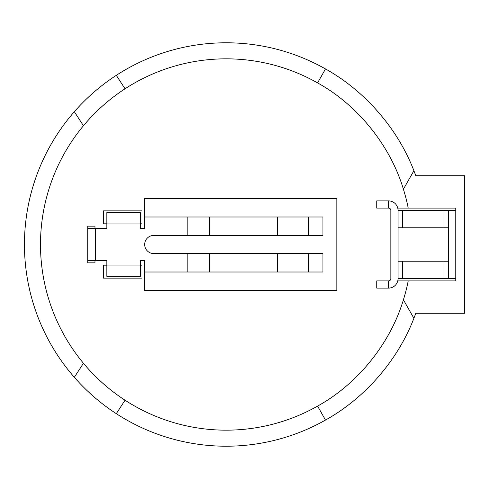 <?xml version="1.0" encoding="UTF-8"?>
<svg xmlns="http://www.w3.org/2000/svg" width="489" height="489" viewBox="0 0 489 489"><rect width="100%" height="100%" fill="white"/><g stroke="black" fill="none" stroke-linecap="round" stroke-linejoin="round"><path stroke-width="0.73" d="M402.636 210.386L443.988 210.386L443.988 227.77L402.636 227.77L402.636 210.386L398.052 210.386L398.052 278.614L455.772 278.614L455.772 210.386L448.572 210.386L448.572 278.614M448.572 261.236L443.988 261.236M443.988 278.614L443.988 261.23L402.636 261.23L402.636 278.614M402.636 261.236L398.052 261.236M388.29 208.094L376.75 208.094L376.75 200.9L388.29 200.9L388.566 208.094A2.292 2.292 0 0 1 390.858 210.386L390.858 278.614A2.292 2.292 0 0 1 388.566 280.906L376.75 280.906L376.75 288.1L388.566 288.1A9.487 9.487 0 0 0 398.052 278.614M388.29 288.1L388.29 280.906M443.988 210.386L448.572 210.386M448.572 227.764L443.988 227.764M402.636 227.764L398.052 227.764M398.052 210.386A9.487 9.487 0 0 0 388.566 200.9L388.29 200.9M144.469 272.006L187.153 272.006L187.153 253.583L153.76 253.583A9.083 9.083 0 0 1 144.677 244.5A9.083 9.083 0 0 1 153.76 235.417L322.911 235.417L322.911 216.994L144.469 216.994L144.469 198.4L336.854 198.4L336.854 290.6L144.469 290.6L144.469 260.545L140.349 260.545L140.349 276.395L106.84 276.395L106.84 265.069L140.349 265.069M140.349 223.931L106.84 223.931L106.84 212.605L140.349 212.605L140.349 228.455L144.469 228.455L144.469 216.994M106.84 223.931L106.84 228.455L87.782 228.455M87.782 260.545L106.84 260.545L106.84 265.069M187.153 272.006L322.911 272.006L322.911 253.583L187.153 253.583M317.587 82.904L325.491 68.937C364.849 90.777 397.771 128.668 413.89 170.698L403.407 189.219C390.301 145.471 357.587 104.946 317.587 82.904A185.667 185.667 0 0 0 125.043 88.784C109.322 99.016 95.453 111.333 83.442 125.74A185.667 185.667 0 0 0 83.442 363.26L74.328 377.294C86.645 391.353 100.636 403.48 116.303 413.67L125.043 400.216C109.322 389.984 95.453 377.667 83.442 363.26M403.407 189.219A185.667 185.667 0 0 1 408.223 208.094L397.771 208.094M413.89 170.698A201.712 201.712 0 0 1 415.791 175.734L464.55 175.734L464.55 313.266L415.791 313.266A201.712 201.712 0 0 1 413.89 318.302L403.407 299.781C390.301 343.529 357.587 384.054 317.587 406.096A185.667 185.667 0 0 1 125.043 400.216M325.491 68.937A201.712 201.712 0 0 0 116.303 75.33L125.043 88.784M317.587 406.096L325.491 420.063A201.712 201.712 0 0 1 116.303 413.67M74.328 377.294A201.712 201.712 0 0 1 74.328 111.706C86.645 97.647 100.636 85.52 116.303 75.33M325.491 420.063C364.849 398.223 397.771 360.332 413.89 318.302M403.407 299.781A185.667 185.667 0 0 0 408.223 280.906L397.771 280.906M408.223 208.094L455.772 208.094L455.772 280.906L408.223 280.906M94.982 260.545L94.982 262.837L87.782 262.837L87.782 226.162L94.982 226.162L94.982 228.455M140.349 265.179L141.975 265.179L141.975 278.125L103.466 278.125L103.466 265.179L106.84 265.179M140.349 223.821L141.975 223.821L141.975 210.875L103.466 210.875L103.466 223.821L106.84 223.821M83.442 125.74L74.328 111.706M308.608 235.417L308.608 216.994M277.66 235.417L277.66 216.994M209.573 235.417L209.573 216.994M187.153 235.417L187.153 216.994M95.441 260.545L95.441 228.455M308.608 272.006L308.608 253.583M277.66 272.006L277.66 253.583M209.573 272.006L209.573 253.583"/></g></svg>
